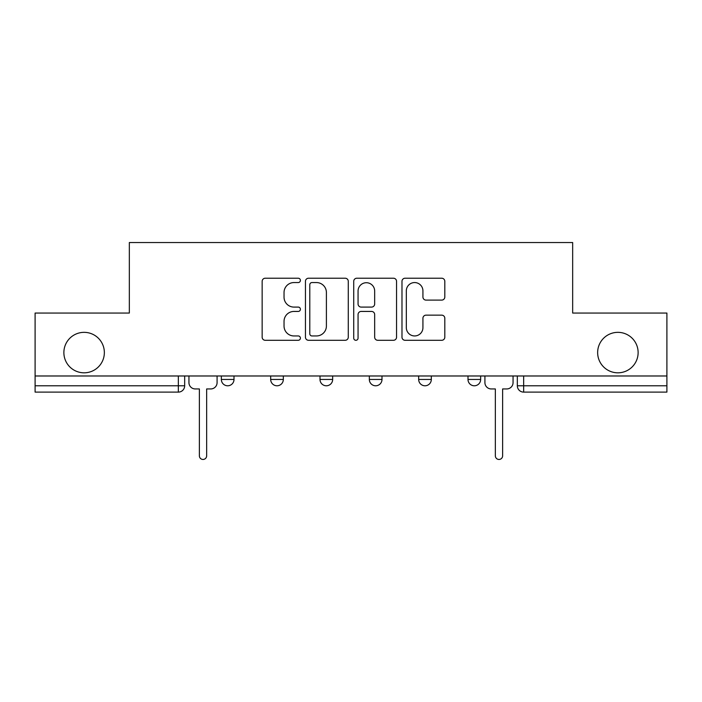 <?xml version="1.0" encoding="UTF-8"?>
<svg xmlns="http://www.w3.org/2000/svg" width="702" height="702" viewBox="0 0 702 702"><rect width="100%" height="100%" fill="white"/><g stroke="black" fill="none" stroke-linecap="round" stroke-linejoin="round"><path stroke-width="1.05" d="M300.403 280.396A2.176 2.176 0 0 0 298.236 278.22L265.259 278.22A3.106 3.106 0 0 0 262.153 281.327L262.153 337.197A3.106 3.106 0 0 0 265.259 340.294L298.236 340.294A2.176 2.176 0 0 0 300.403 338.127A2.176 2.176 0 0 0 298.236 335.951L293.962 335.951A9.933 9.933 0 0 1 284.038 326.018L284.038 321.367A9.933 9.933 0 0 1 293.962 311.434L298.236 311.434A2.176 2.176 0 0 0 300.403 309.257A2.176 2.176 0 0 0 298.236 307.09L293.962 307.09A9.933 9.933 0 0 1 284.038 297.157L284.038 292.497A9.933 9.933 0 0 1 293.962 282.564L298.236 282.564A2.176 2.176 0 0 0 300.403 280.396M597.648 352.579A20.235 20.235 0 0 0 617.883 372.815A20.235 20.235 0 0 0 638.127 352.579A20.235 20.235 0 0 0 617.883 332.344A20.235 20.235 0 0 0 597.648 352.579M63.873 352.579A20.235 20.235 0 0 0 84.117 372.815A20.235 20.235 0 0 0 104.352 352.579A20.235 20.235 0 0 0 84.117 332.344A20.235 20.235 0 0 0 63.873 352.579M467.997 375.982L467.997 379.457L480.651 379.457A6.327 6.327 0 0 1 474.324 385.784A6.327 6.327 0 0 1 467.997 379.457L467.997 375.982M369.34 379.457L369.34 375.982L369.34 379.457A6.327 6.327 0 0 0 375.667 385.784A6.327 6.327 0 0 1 369.34 379.457L381.993 379.457A6.327 6.327 0 0 1 375.667 385.784M270.682 379.457L270.682 375.982L270.682 379.457A6.327 6.327 0 0 0 277.009 385.784A6.327 6.327 0 0 1 270.682 379.457L283.327 379.457A6.327 6.327 0 0 1 277.009 385.784A6.327 6.327 0 0 0 283.327 379.457L283.327 375.982L283.327 379.457M441.707 300.105A3.106 3.106 0 0 0 444.814 296.999L444.814 281.327A3.106 3.106 0 0 0 441.707 278.22L405.089 278.22A3.106 3.106 0 0 0 401.983 281.327L401.983 337.197A3.106 3.106 0 0 0 405.089 340.294L441.707 340.294A3.106 3.106 0 0 0 444.814 337.197L444.814 318.26A3.106 3.106 0 0 0 441.707 315.154L426.035 315.154A3.106 3.106 0 0 0 422.929 318.26L422.929 327.65A8.301 8.301 0 0 1 414.628 335.951A8.301 8.301 0 0 1 406.326 327.65L406.326 290.865A8.301 8.301 0 0 1 414.628 282.564A8.301 8.301 0 0 1 422.929 290.865L422.929 296.999A3.106 3.106 0 0 0 426.035 300.105L441.707 300.105M35.1 375.982L35.1 313.057L129.335 313.057L129.335 242.541L572.665 242.541L572.665 313.057L666.9 313.057L666.9 375.982L35.1 375.982L35.1 385.784L184.67 385.784L184.67 375.982L184.67 385.784A6.327 6.327 0 0 1 178.343 392.111L35.1 392.111L35.1 385.784M348.28 281.327A3.106 3.106 0 0 0 345.182 278.22L308.555 278.22A3.106 3.106 0 0 0 305.449 281.327L305.449 337.197A3.106 3.106 0 0 0 308.555 340.294L345.182 340.294A3.106 3.106 0 0 0 348.28 337.197L348.28 281.327M356.818 278.22L393.445 278.22A3.106 3.106 0 0 1 396.551 281.327L396.551 337.197A3.106 3.106 0 0 1 393.445 340.294L377.773 340.294A3.106 3.106 0 0 1 374.666 337.197L374.666 314.54A3.106 3.106 0 0 0 371.56 311.434L361.161 311.434A3.106 3.106 0 0 0 358.064 314.54L358.064 338.127A2.176 2.176 0 0 1 355.888 340.294A2.176 2.176 0 0 1 353.72 338.127L353.72 281.327A3.106 3.106 0 0 1 356.818 278.22M517.33 375.982L517.33 385.784L666.9 385.784L666.9 392.111L523.657 392.111A6.327 6.327 0 0 1 517.33 385.784M666.9 375.982L666.9 385.784M480.651 379.457L480.651 375.982L480.651 379.457A6.327 6.327 0 0 1 474.324 385.784M431.318 375.982L431.318 379.457A6.327 6.327 0 0 1 424.991 385.784A6.327 6.327 0 0 1 418.673 379.457A6.327 6.327 0 0 0 424.991 385.784A6.327 6.327 0 0 0 431.318 379.457L431.318 375.982M418.673 375.982L418.673 379.457L431.318 379.457M381.993 375.982L381.993 379.457M332.66 375.982L332.66 379.457A6.327 6.327 0 0 1 326.333 385.784A6.327 6.327 0 0 1 320.007 379.457L332.66 379.457M320.007 375.982L320.007 379.457M234.003 375.982L234.003 379.457A6.327 6.327 0 0 1 227.676 385.784A6.327 6.327 0 0 1 221.349 379.457A6.327 6.327 0 0 0 227.676 385.784A6.327 6.327 0 0 0 234.003 379.457L234.003 375.982M221.349 375.982L221.349 379.457L234.003 379.457M311.969 282.564A2.176 2.176 0 0 0 309.793 284.74L309.793 333.783A2.176 2.176 0 0 0 311.969 335.951L316.47 335.951A9.933 9.933 0 0 0 326.404 326.018L326.404 292.497A9.933 9.933 0 0 0 316.47 282.564L311.969 282.564M374.666 291.023A8.301 8.301 0 0 0 366.365 282.722A8.301 8.301 0 0 0 358.064 291.023L358.064 303.984A3.106 3.106 0 0 0 361.161 307.09L371.56 307.09A3.106 3.106 0 0 0 374.666 303.984L374.666 291.023M188.943 375.982L188.943 382.625A6.327 6.327 0 0 0 195.261 388.943L199.377 388.943L199.377 455.826A3.633 3.633 0 0 0 203.01 459.459A3.633 3.633 0 0 0 206.651 455.826L206.651 388.943L210.758 388.943A6.327 6.327 0 0 0 217.085 382.625L217.085 375.982M484.915 375.982L484.915 382.625A6.327 6.327 0 0 0 491.242 388.943L495.349 388.943L495.349 455.826A3.633 3.633 0 0 0 498.99 459.459A3.633 3.633 0 0 0 502.623 455.826L502.623 388.943L506.739 388.943A6.327 6.327 0 0 0 513.057 382.625L513.057 375.982M178.343 375.982L178.343 392.111M523.657 375.982L523.657 392.111"/></g></svg>
